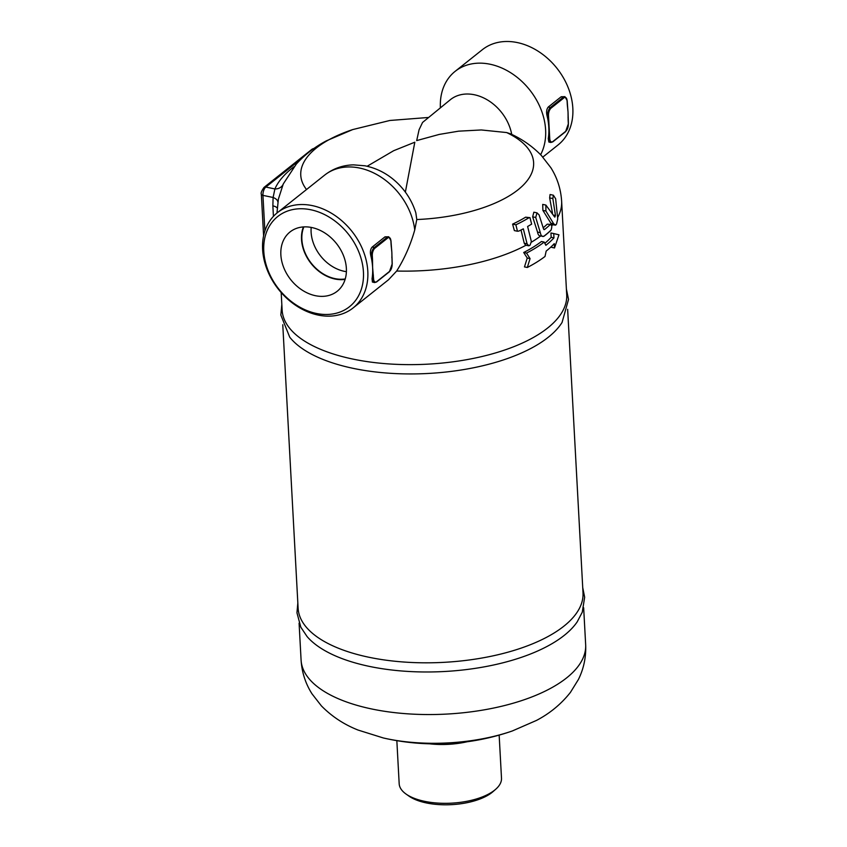 <?xml version="1.0" encoding="UTF-8"?>
<svg xmlns="http://www.w3.org/2000/svg" width="847" height="847" viewBox="0 0 847 847"><rect width="100%" height="100%" fill="white"/><g stroke="black" fill="none" stroke-linecap="round" stroke-linejoin="round"><path stroke-width="1.27" d="M373.368 275.106L372.489 275.243L372.68 278.854L373.559 278.705L372.616 267.44A60.836 46.797 -128.5 0 0 371.632 259.404L372.5 259.267L372.309 255.656A5.76 2.71 -78.3 0 1 374.914 248.182L387.725 237.996L387.143 237.298L374.332 247.493L374.914 248.182M387.725 237.996A5.76 2.71 -78.3 0 1 390.891 240.887L391.07 244.201M372.055 278.716L372.68 278.854A6.405 3.007 101.7 0 0 374.586 282.57L372.415 282.062L372.055 278.716A60.836 46.797 -128.5 0 0 372.489 275.243A60.836 46.797 -128.5 0 0 372.616 267.44L372.5 259.267M391.081 244.487L391.833 252.152A60.836 46.797 51.5 0 1 391.917 255.032A60.836 46.797 51.5 0 1 391.854 257.816M391.198 246.106A60.836 46.797 51.5 0 1 391.568 248.944A60.836 46.797 51.5 0 1 391.833 252.152L392.119 263.65M372.193 247.049L374.332 247.493A6.405 3.007 101.7 0 0 371.431 255.805L371.632 259.404A60.836 46.797 -128.5 0 0 370.806 255.667C369.97 251.898 370.435 249.018 372.193 247.049L385.004 236.853L388.752 236.789A6.405 3.007 101.7 0 0 387.143 237.298L385.004 236.853M552.392 141.957L552.922 141.491A5.76 2.71 -78.3 0 1 549.756 138.601L549.555 135.001L548.687 135.139A60.836 46.797 -128.5 0 0 548.803 127.325A60.836 46.797 -128.5 0 0 547.829 119.289L548.697 119.152L548.507 115.552L547.628 115.69L547.829 119.289A60.836 46.797 -128.5 0 0 547.003 115.563C546.167 111.783 546.633 108.914 548.38 106.934L561.201 96.749L564.949 96.685A6.405 3.007 101.7 0 0 563.34 97.193L550.518 107.378A6.405 3.007 101.7 0 0 547.628 115.69L547.003 115.563M568.125 119.935L568.337 123.821A5.76 2.71 -78.3 0 1 565.732 131.306L552.922 141.491M549.555 135.001L548.697 119.152M567.067 100.486L567.268 104.086M567.278 104.382L568.03 112.048A60.836 46.797 51.5 0 1 568.115 114.927A60.836 46.797 51.5 0 1 568.051 117.701M567.395 105.991A60.836 46.797 51.5 0 1 567.765 108.85A60.836 46.797 51.5 0 1 568.03 112.048L568.136 120.221M548.877 142.063L548.253 138.612A60.836 46.797 -128.5 0 0 548.687 135.139L548.877 138.739A6.405 3.007 101.7 0 0 550.783 142.465L548.877 142.063M540.63 154.715A60.836 46.797 -128.5 0 0 490.042 64.224A60.836 46.797 -128.5 0 0 455.146 71.339L482.367 49.687A60.836 46.797 51.5 0 1 517.273 42.562A60.836 46.797 51.5 0 1 568.136 87.527A60.836 46.797 51.5 0 1 558.099 144.922L542.832 157.076M455.146 71.339A60.836 46.797 -128.5 0 0 440.324 104.943L440.324 107.664M312.247 205.599A60.836 46.797 -128.5 0 0 277.35 212.724A60.836 46.797 -128.5 0 0 278.589 289.462A60.836 46.797 -128.5 0 0 353.083 307.959A60.836 46.797 -128.5 0 0 363.109 250.564A60.836 46.797 -128.5 0 0 312.247 205.599M310.796 209.76A57.638 44.33 51.5 0 1 358.165 296.503A57.638 44.33 51.5 0 1 271.866 278.589A57.638 44.33 51.5 0 1 310.796 209.76M414.744 229.96A60.836 46.797 -128.5 0 0 359.499 168.024A60.836 46.797 -128.5 0 0 324.602 175.149C333.04 168.595 342.675 165.154 353.485 164.858L364.898 165.79C377.847 168.405 389.165 174.63 398.842 184.445C406.825 192.65 412.489 202.126 415.845 212.883L416.777 219.542L414.744 229.96C410.477 245.027 404.453 258.716 396.671 271.029L388.561 279.722L353.083 307.959M311.76 227.525A37.893 29.137 51.5 0 1 343.183 254.883A37.893 29.137 51.5 0 1 338.038 290.563A37.893 29.137 51.5 0 1 290.807 279.754A37.893 29.137 51.5 0 1 290.902 231.305A37.893 29.137 51.5 0 1 311.76 227.525M311.198 227.409A36.23 27.866 -128.5 0 0 344.21 271.294A36.23 27.866 -128.5 0 0 346.391 271.665M345.237 278.938A36.23 27.866 51.5 0 1 334.978 278.631A36.23 27.866 51.5 0 1 303.851 226.89M303.395 226.922A36.665 28.195 -128.5 0 0 311.145 263.576A36.665 28.195 -128.5 0 0 345.11 279.383M294.025 166.764A146.499 63.536 -3.1 0 0 274.904 188.945A9.603 8.459 -156.5 0 0 283.184 184.254A137.775 59.745 176.9 0 1 283.449 183.661L296.344 164.032C304.856 154.641 314.872 146.902 326.381 140.824L352.733 129.57A116.6 50.566 176.9 0 0 306.519 189.527M313.496 148.797A3.197 2.467 51.5 0 0 312.045 149.22L263.999 187.431A3.197 2.467 51.5 0 1 265.831 187.06L274.904 188.945L273.105 197.478A9.603 4.881 -173.3 0 1 277.858 201.999M276.969 213.02L278.377 199.14L283.184 184.254M554.467 216.747L545.87 205.059L545.913 211.03L553.747 223.883L555.664 225.122L556.543 224.032L557.739 218.939L555.643 198.759L553.356 195.202L552.847 198.569L555.463 215.509L554.827 217.118M552.858 224.54L550.942 223.301L542.895 210.405L542.705 204.402L545.87 205.059M557.781 217.256A142.487 61.789 176.9 0 0 561.635 201.258L566.707 294.756A142.487 61.789 176.9 0 1 496.967 352.5A142.487 61.789 176.9 0 1 353.146 359.139A142.487 61.789 176.9 0 1 282.136 310.161L281.183 292.564M554.51 247.959L558.956 234.81L553.726 233.56L553.959 237.88A145.695 63.186 176.9 0 1 545.86 245.302L544.219 242.083A145.695 63.186 176.9 0 1 526.538 253.084L530.063 258.621L527.31 267.483A145.695 63.186 -3.1 0 0 545.002 256.482L546.177 251.072A145.695 63.186 -3.1 0 0 554.277 243.64L554.51 247.959L551.725 247.388L551.662 246.286M527.31 267.483L524.473 266.9L527.247 258.028L523.69 252.491A142.487 61.789 -3.1 0 0 541.455 241.511L544.219 242.083M544.843 243.301A142.487 61.789 -3.1 0 0 551.175 237.298L550.942 232.978L553.726 233.56M543.721 229.357L544.536 229.516L543.456 228.679L539.126 214.958L536.987 212.851L535.728 217.467L540.322 232.66C540.884 235.604 542.006 236.842 543.679 236.366L544.346 235.985A145.695 63.186 -3.1 0 0 550.688 230.553L551.069 230.066C552.265 226.393 551.926 224.614 550.063 224.73A145.335 63.027 176.9 0 1 544.536 229.516L544.102 229.643M539.888 235.9L543.679 236.366A145.695 63.186 176.9 0 0 551.069 230.066M550.794 224.455L547.268 224.148L550.794 224.455M540.915 235.794C539.232 236.26 538.099 235.021 537.527 232.078L532.668 216.832L533.843 212.195L536.987 212.851M552.509 213.317L549.65 197.902L550.074 194.524L553.356 195.202M561.635 201.258C560.852 189.008 557.252 177.806 550.825 167.653L541.434 155.562C532.551 146.404 522.239 139.162 510.487 133.826L506.644 132.556L481.318 129.962L458.608 131.169L439.254 134.419L416.692 140.591L419.085 129.718L422.568 122.434L450.456 99.618A41.63 32.017 -128.5 0 1 474.331 94.748A41.63 32.017 -128.5 0 1 511.726 134.408M527.088 243.851L524.251 243.258L525.585 245.196L528.877 245.799L530.074 245.143L531.355 241.522L527.617 226.498A142.243 61.683 -3.1 0 0 531.641 224.127L529.978 217.658L528.814 217.838A139.353 60.433 176.9 0 1 515.887 224.794L517.464 231.242L518.788 231.093A142.243 61.683 -3.1 0 0 523.33 228.828L527.088 243.851L528.877 245.799A145.695 63.186 176.9 0 0 530.074 245.143M524.251 243.258L521.011 230.003M517.464 231.242L514.362 230.596L512.604 224.116A135.7 58.845 -3.1 0 0 525.627 217.181L529.978 217.658M543.266 227.705A142.105 61.63 -3.1 0 0 547.268 224.148M552.149 224.709L555.664 225.122A145.695 63.186 176.9 0 0 556.543 224.032M530.063 258.621L527.247 258.028M526.538 253.084L523.69 252.491M553.959 237.88L551.175 237.298M297.837 602.937L296.958 612.794L300.823 627.193L307.059 636.531A142.487 61.789 -3.1 0 0 369.79 666.483A142.487 61.789 -3.1 0 0 577.178 621.899L582.27 612.201L584.652 597.241L582.715 587.5M567.649 309.324L583.011 592.858A142.656 61.863 176.9 0 1 513.197 650.665A142.656 61.863 176.9 0 1 369.207 657.314A142.656 61.863 176.9 0 1 298.123 608.284L282.771 324.75M281.829 304.507L280.833 315.02L289.738 337.201A142.656 61.863 -3.1 0 0 353.559 368.434A142.656 61.863 -3.1 0 0 562.069 322.453L568.528 299.436L566.399 289.092M499.158 735.111L501.498 778.202A51.233 22.213 176.9 0 1 495.76 789.213A51.233 22.213 176.9 0 1 451.536 803.157A51.233 22.213 176.9 0 1 406.073 794.073A51.233 22.213 176.9 0 1 399.181 783.74L396.841 740.649M406.073 794.073L408.995 796.138A48.035 20.826 -3.1 0 0 451.62 804.65A48.035 20.826 -3.1 0 0 493.07 791.585L495.76 789.213M367.153 166.256L393.654 150.713L414.818 142.201L405.364 192.11M370.806 255.667L372.309 255.656M376.195 282.062L376.724 281.606A5.76 2.71 -78.3 0 1 373.559 278.705M392.14 263.936A5.76 2.71 -78.3 0 1 389.535 271.411L392.225 263.788L391.917 255.053M389.535 271.411L376.724 281.606M549.756 138.601L548.253 138.612M565.203 131.761L565.732 131.306M548.507 115.552A5.76 2.71 -78.3 0 1 551.111 108.077L548.38 106.934M551.111 108.077L563.922 97.881L561.201 96.749M563.922 97.881A5.76 2.71 -78.3 0 1 567.088 100.772M277.16 207.96A9.603 4.161 -3.1 0 0 272.861 205.853L273.422 216.345M263.999 187.431C261.575 190.903 260.696 193.18 261.342 194.27A3.197 1.387 -3.1 0 0 262.941 195.371L273.105 197.478L272.861 205.853M264.878 231.051L262.941 195.371A6.405 3.007 -78.3 0 1 265.831 187.06L301.299 158.855M553.747 223.883L550.942 223.301M545.913 211.03L542.895 210.405M552.625 224.815A142.487 61.789 176.9 0 1 551.736 225.863M540.587 236.048A142.487 61.789 176.9 0 1 531.365 242.21M525.945 245.27A142.487 61.789 176.9 0 1 396.671 271.029M540.322 232.66L537.527 232.078M535.728 217.467L532.668 216.832M506.644 132.556A116.6 50.566 176.9 0 1 522.567 185.821A116.6 50.566 176.9 0 1 416.777 219.542M555.463 215.509L553.578 215.117M552.847 198.569L549.65 197.902M515.887 224.794L512.604 224.116M528.814 217.838L525.627 217.181M429.556 743.814A51.233 22.213 -3.1 0 0 466.983 741.792M383.352 737.97A116.875 50.682 -3.1 0 0 512.287 730.982A233.751 233.751 0 0 1 383.352 737.97L358.133 730.082C344.03 724.524 331.78 716.456 321.394 705.879L312.024 693.862C305.523 683.667 301.881 672.402 301.087 660.078A142.487 61.789 -3.1 0 0 446.708 714.074A142.487 61.789 -3.1 0 0 585.658 644.662C586.198 656.997 583.795 668.59 578.437 679.442L570.412 692.401C561.222 704.037 549.925 713.375 536.5 720.416L512.287 730.982M391.568 248.944L390.975 240.739L388.752 236.789M389.376 271.802L376.566 281.987L374.586 282.57M568.115 114.938L568.422 123.673L565.574 131.687L552.763 141.883L550.783 142.465M564.949 96.685L567.172 100.624L567.765 108.84M324.602 175.149L277.35 212.724M312.045 149.22L314.216 148.289M261.342 194.27L263.597 235.837M585.658 644.662L583.657 607.754M301.087 660.078L299.086 623.17M427.947 117.511L389.853 120.475L352.733 129.57"/></g></svg>
